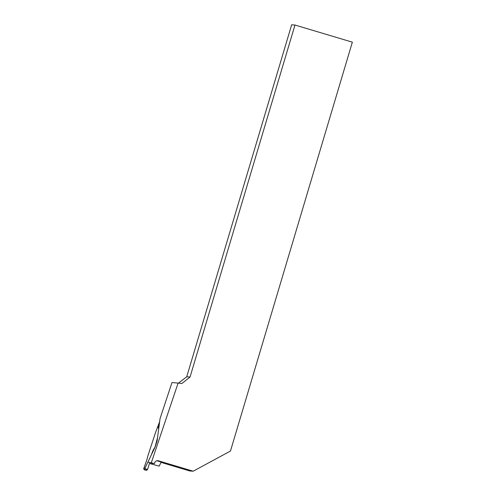<?xml version="1.0" encoding="UTF-8"?>
<svg xmlns="http://www.w3.org/2000/svg" width="496" height="496" viewBox="0 0 496 496"><rect width="100%" height="100%" fill="white"/><g stroke="black" fill="none" stroke-linecap="round" stroke-linejoin="round"><path stroke-width="0.74" d="M147.901 462.067L154.479 463.537L152.377 463.394L147.901 462.067L155.074 447.138L157.102 440.95L160.065 418.525L171.982 382.552L178.101 383.086L151.348 462.601M154.479 463.537L154.69 462.818A3.001 2.995 -86.1 0 1 158.416 460.803L193.211 471.2L189.701 470.958L161.008 462.371M161.169 462.024L156.885 460.753M193.211 471.2L230.466 451.038L352.352 42.172L294.977 25.029L291.66 24.8L186.719 376.811L190.036 377.041L294.977 25.029M190.036 377.041L181.865 383.52L178.101 383.086M186.719 376.811L178.411 383.123M161.336 461.677L159.204 466.116L149.414 463.487L147.758 468.906L146.847 469.352L145.452 468.968L144.169 469.718L146.283 470.338L146.847 469.352M145.086 467.933L151.454 454.671A5.623 0.496 108.7 0 1 153.549 449.475L155 447.138L157.536 437.677L158.9 427.341A5.623 0.496 108.7 0 1 158.342 428.135A5.623 0.496 108.7 0 1 158.453 426.833L159.489 422.152L155.558 432.431L147.82 456.029A5.623 0.496 108.7 0 1 146.177 461.726L143.691 468.751L145.086 467.933L145.452 468.968M144.169 469.718L143.691 468.751M147.758 468.906L147.151 469.979L146.283 470.338M158.416 460.803L157.102 460.716M153.549 449.475L153.903 449.581M158.453 426.833L158.943 427.013M155.601 432.295L159.501 422.108"/></g></svg>
